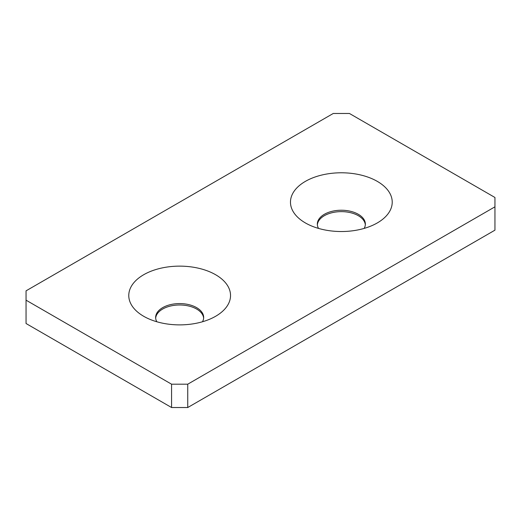 <?xml version="1.0" encoding="UTF-8"?>
<svg xmlns="http://www.w3.org/2000/svg" width="521" height="521" viewBox="0 0 521 521"><rect width="100%" height="100%" fill="white"/><g stroke="black" fill="none" stroke-linecap="round" stroke-linejoin="round"><path stroke-width="0.78" d="M203.633 318.142A24.012 13.865 0 0 0 196.632 309.044A24.012 13.865 0 0 0 171.031 305.905A24.012 13.865 0 0 0 155.675 318.142M156.841 321.763A24.012 13.865 180 0 1 155.642 317.445A24.012 13.865 180 0 1 170.465 304.635A24.012 13.865 180 0 1 196.632 307.644A24.012 13.865 180 0 1 203.665 317.445A24.012 13.865 180 0 1 202.474 321.763M365.325 224.792A24.012 13.865 0 0 0 358.324 215.694A24.012 13.865 0 0 0 332.717 212.555A24.012 13.865 0 0 0 317.367 224.792M318.526 228.413A24.012 13.865 180 0 1 317.335 224.095A24.012 13.865 180 0 1 332.157 211.285A24.012 13.865 180 0 1 358.324 214.294A24.012 13.865 180 0 1 365.358 224.095A24.012 13.865 180 0 1 364.159 228.413M143.679 316.28L143.679 316.28A50.876 29.371 180 0 1 143.679 274.736A50.876 29.371 180 0 1 215.629 274.736A50.876 29.371 180 0 1 215.629 316.28A50.876 29.371 180 0 1 143.679 316.28M305.371 222.929A50.876 29.371 180 0 1 305.371 222.923A50.876 29.371 180 0 1 305.371 181.386A50.876 29.371 180 0 1 377.321 181.386A50.876 29.371 180 0 1 377.321 222.923A50.876 29.371 180 0 1 305.371 222.929M187.742 384.192L494.95 206.824L494.95 230.158L187.742 407.526L171.572 407.526L26.05 323.515L26.05 300.174L171.572 384.192L187.742 384.192L187.742 407.526M171.572 407.526L171.572 384.192M494.95 206.824L494.95 197.485L349.428 113.474L333.258 113.474L26.05 290.842L26.05 300.174"/></g></svg>
